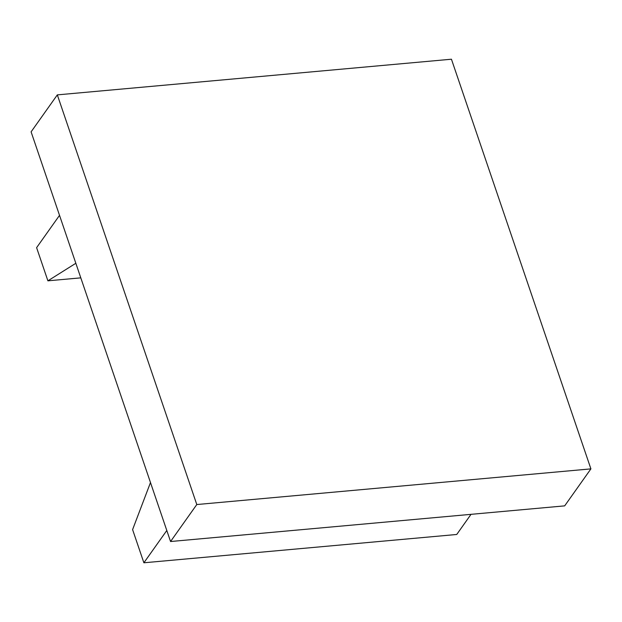 <?xml version="1.0" encoding="UTF-8"?>
<svg xmlns="http://www.w3.org/2000/svg" width="622" height="622" viewBox="0 0 622 622"><rect width="100%" height="100%" fill="white"/><g stroke="black" fill="none" stroke-linecap="round" stroke-linejoin="round"><path stroke-width="0.93" d="M166.805 530.48L143.884 562.786L132.595 529.61L150.485 482.548M143.884 562.786L456.735 534.477L471.017 514.332M59.525 215.352L36.605 247.657L47.902 280.825L75.837 263.277M47.902 280.825L80.798 277.855M590.9 468.879L564.675 505.865L170.56 541.521L31.1 131.856L57.325 94.878L451.44 59.214L590.9 468.879L196.793 504.543L57.325 94.878M170.56 541.521L196.793 504.543"/></g></svg>
